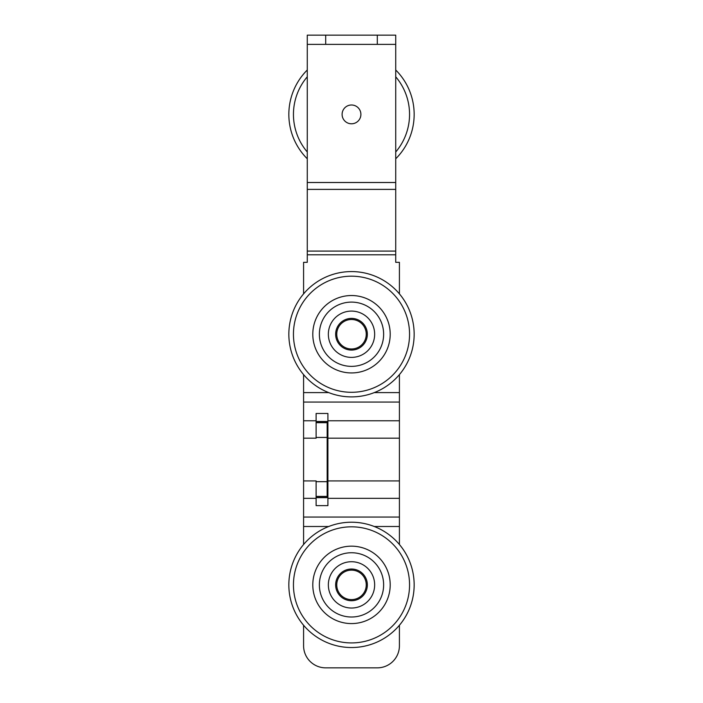 <?xml version="1.0" encoding="UTF-8"?>
<svg xmlns="http://www.w3.org/2000/svg" width="703" height="703" viewBox="0 0 703 703"><rect width="100%" height="100%" fill="white"/><g stroke="black" fill="none" stroke-linecap="round" stroke-linejoin="round"><path stroke-width="1.05" d="M327.176 497.654L327.176 421.457M303.582 420.763L316.113 420.763L316.113 438.189L303.582 438.189L303.582 374.611M303.582 544.5L303.582 480.922L316.113 480.922L316.113 505.633L327.914 505.633L327.914 498.348L399.418 498.348L399.418 544.5A62.664 62.664 0 0 1 399.418 625.257L399.418 645.732A22.118 22.118 0 0 1 377.3 667.85L325.7 667.85A22.118 22.118 0 0 1 303.582 645.732L303.582 625.257A62.664 62.664 0 0 1 288.995 580.537M327.176 496.415L316.113 496.415M327.176 422.696L316.113 422.696M316.113 420.763L316.113 413.478L327.914 413.478L327.914 498.348M377.3 44.368L395.727 44.368L395.727 35.15L307.273 35.15L307.273 44.368L377.3 44.368L377.3 35.15M395.727 44.368L395.727 262.324L399.418 262.324L399.418 293.863M307.273 44.368L307.273 182.508L395.727 182.508M316.113 497.654L327.914 497.654M327.914 421.457L316.113 421.457M399.418 374.611L399.418 498.348M303.582 480.922L303.582 438.189M351.5 104.993A9.403 9.403 0 0 1 359.637 119.097A9.403 9.403 0 0 1 343.363 119.097A9.403 9.403 0 0 1 351.5 104.993M355.841 271.727A62.664 62.664 0 0 0 288.995 329.9A62.664 62.664 0 0 0 347.159 396.747A62.664 62.664 0 0 0 414.005 338.574A62.664 62.664 0 0 0 355.841 271.727A62.664 62.664 0 0 0 288.995 329.9A62.664 62.664 0 0 1 303.582 293.863L303.582 262.324L307.273 262.324L307.273 182.508M366.245 334.241A14.745 14.745 0 0 1 351.5 348.978A14.745 14.745 0 0 1 336.755 334.241A14.745 14.745 0 0 1 351.5 319.496A14.745 14.745 0 0 1 366.245 334.241A14.745 14.745 0 0 1 351.5 348.978A14.745 14.745 0 0 0 366.245 334.241M351.5 599.624A14.745 14.745 0 0 1 336.755 584.878A14.745 14.745 0 0 1 351.5 570.133A14.745 14.745 0 0 1 366.245 584.878A14.745 14.745 0 0 0 351.5 570.133A14.745 14.745 0 0 1 366.245 584.878A14.745 14.745 0 0 1 351.5 599.624A14.745 14.745 0 0 1 336.755 584.878A14.745 14.745 0 0 1 351.5 570.133M383.636 584.878A32.136 32.136 0 0 1 335.436 612.708A32.136 32.136 0 0 1 335.436 557.048A32.136 32.136 0 0 1 383.636 584.878M374.655 584.878A23.155 23.155 0 0 1 339.927 604.932A23.155 23.155 0 0 1 339.927 564.825A23.155 23.155 0 0 1 374.655 584.878M288.995 589.219A62.664 62.664 0 0 1 347.159 522.364A62.664 62.664 0 0 1 414.005 580.537A62.664 62.664 0 0 1 355.841 647.384A62.664 62.664 0 0 1 288.995 589.219M312.888 587.559A38.7 38.7 0 0 1 368.486 550.097A38.7 38.7 0 0 1 373.126 616.97A38.7 38.7 0 0 1 312.888 587.559M383.636 334.241A32.136 32.136 0 0 0 335.436 306.411A32.136 32.136 0 0 0 335.436 362.063A32.136 32.136 0 0 0 383.636 334.241M374.655 334.241A23.155 23.155 0 0 0 339.927 314.188A23.155 23.155 0 0 0 339.927 354.294A23.155 23.155 0 0 0 374.655 334.241M312.888 331.561A38.7 38.7 0 0 0 368.486 369.013A38.7 38.7 0 0 0 373.126 302.141A38.7 38.7 0 0 0 312.888 331.561M395.727 70.01A62.664 62.664 0 0 1 395.727 158.781M307.273 158.781A62.664 62.664 0 0 1 307.273 70.01M327.176 422.529L316.113 422.529M316.113 496.582L327.176 496.582M327.176 437.442L316.113 437.442M327.176 481.669L316.113 481.669M325.7 44.368L325.7 35.15M303.582 526.503L328.714 526.503M374.286 526.503L399.418 526.503M327.914 480.922L399.418 480.922M303.582 498.348L316.113 498.348M327.914 438.189L399.418 438.189M327.914 420.763L399.418 420.763M303.582 402.054L399.418 402.054M307.273 189.388L395.727 189.388M307.273 251.085L395.727 251.085M307.273 254.811L395.727 254.811M303.582 392.608L328.714 392.608M374.286 392.608L399.418 392.608M303.582 517.057L399.418 517.057M351.5 569.026A15.853 15.853 0 0 0 337.774 592.805A15.853 15.853 0 0 0 365.226 592.805A15.853 15.853 0 0 0 351.5 569.026M355.516 642.788A58.05 58.05 0 0 1 299.337 559.403A58.05 58.05 0 0 1 399.647 552.435A58.05 58.05 0 0 1 355.516 642.788M351.5 350.085A15.853 15.853 0 0 0 365.226 326.315A15.853 15.853 0 0 0 337.774 326.315A15.853 15.853 0 0 0 351.5 350.085M355.516 276.323A58.05 58.05 0 0 0 299.337 359.716A58.05 58.05 0 0 0 399.647 366.676A58.05 58.05 0 0 0 355.516 276.323M395.727 76.794A58.05 58.05 0 0 1 395.727 151.997M307.273 151.997A58.05 58.05 0 0 1 307.273 76.794"/></g></svg>
